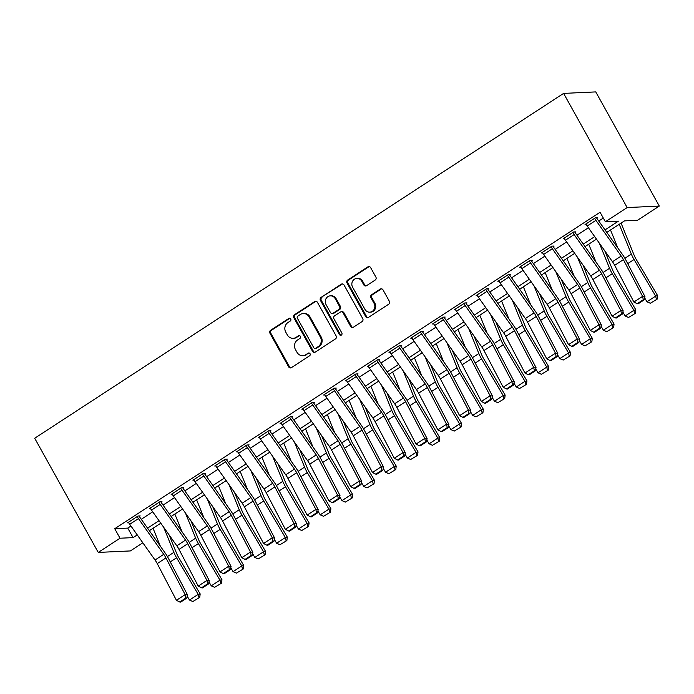 <?xml version="1.0" encoding="UTF-8"?>
<svg xmlns="http://www.w3.org/2000/svg" width="694" height="694" viewBox="0 0 694 694"><rect width="100%" height="100%" fill="white"/><g stroke="black" fill="none" stroke-linecap="round" stroke-linejoin="round"><path stroke-width="1.04" d="M290.734 318.962A1.527 1.397 -92.7 0 0 288.808 318.433L270.634 330.283A2.177 2.004 -92.7 0 0 269.957 333.267L288.669 366.892A2.177 2.004 -92.7 0 0 291.419 367.638L309.593 355.788A1.527 1.397 -92.7 0 0 308.795 352.96A1.527 1.397 -92.7 0 0 308.145 353.177L305.785 354.712A6.966 6.402 -92.7 0 1 302.784 355.684A6.966 6.402 -92.7 0 1 296.989 352.3L295.427 349.498A6.966 6.402 -92.7 0 1 297.579 339.956L299.929 338.42A1.527 1.397 -92.7 0 0 299.131 335.592A1.527 1.397 -92.7 0 0 298.472 335.809L296.121 337.336A6.966 6.402 -92.7 0 1 293.12 338.316A6.966 6.402 -92.7 0 1 287.325 334.933L285.763 332.131A6.966 6.402 -92.7 0 1 287.906 322.58L290.257 321.053A1.527 1.397 -92.7 0 0 290.734 318.962M289.901 318.277A1.527 1.397 -92.7 0 0 289.676 318.399L271.501 330.249A2.177 2.004 -92.7 0 0 270.825 333.233L289.537 366.848A2.177 2.004 -92.7 0 0 290.916 367.872M309.238 353.012A1.527 1.397 -92.7 0 0 309.012 353.133L305.785 354.712M299.565 335.644A1.527 1.397 -92.7 0 0 299.34 335.766L296.121 337.336M375.202 280.046A2.177 2.004 -92.7 0 0 375.879 277.062L370.631 267.632A2.177 2.004 -92.7 0 0 367.881 266.878L347.694 280.038A2.177 2.004 -92.7 0 0 347.017 283.022L365.729 316.646A2.177 2.004 -92.7 0 0 368.479 317.392L388.666 304.232A2.177 2.004 -92.7 0 0 389.343 301.248L383.001 289.858A2.177 2.004 -92.7 0 0 380.251 289.103L371.611 294.742A2.177 2.004 -92.7 0 0 370.934 297.717L374.083 303.373A5.821 5.352 -92.7 0 1 369.781 312.17A5.821 5.352 -92.7 0 1 364.931 309.333L352.613 287.203A5.821 5.352 -92.7 0 1 356.916 278.407A5.821 5.352 -92.7 0 1 361.765 281.235L363.821 284.93A2.177 2.004 -92.7 0 0 366.571 285.676L375.202 280.046M120.027 538.223L114.736 528.707L600.076 212.251L605.376 221.768L627.159 207.567L563.615 93.395L34.7 438.252L98.244 552.424L120.027 538.223L133.057 537.616L137.238 534.892M317.427 302.315A2.177 2.004 -92.7 0 0 314.677 301.569L294.49 314.729A2.177 2.004 -92.7 0 0 293.822 317.713L312.534 351.329A2.177 2.004 -92.7 0 0 315.284 352.084L335.471 338.924A2.177 2.004 -92.7 0 0 336.139 335.939L317.427 302.315M321.096 297.388L341.274 284.219A2.177 2.004 -92.7 0 1 344.024 284.974L362.736 318.598A2.177 2.004 -92.7 0 1 362.068 321.574L353.428 327.212A2.177 2.004 -92.7 0 1 350.678 326.458L343.088 312.821A2.177 2.004 -92.7 0 0 340.338 312.074L334.612 315.805A2.177 2.004 -92.7 0 0 333.935 318.789L341.838 332.981A1.527 1.397 -92.7 0 1 340.711 335.289A1.527 1.397 -92.7 0 1 339.444 334.543L320.42 300.363A2.177 2.004 -92.7 0 1 321.096 297.388L342.142 284.184L341.274 284.219M114.736 528.707L127.765 528.099L130.949 526.026M141.272 519.294L152.732 511.816M163.055 505.085L174.515 497.615M184.847 490.884L196.298 483.414M206.63 476.683L218.081 469.213M228.413 462.482L239.872 455.004M250.196 448.272L261.655 440.803M271.979 434.071L283.438 426.602M293.762 419.87L305.221 412.392M315.544 405.66L327.004 398.191M337.327 391.459L348.787 383.99M359.11 377.258L370.57 369.789M380.902 363.057L392.353 355.58M402.685 348.848L414.136 341.379M424.468 334.647L435.927 327.178M446.251 320.446L457.71 312.968M468.034 306.236L479.493 298.767M489.817 292.035L501.276 284.566M511.599 277.834L523.059 270.365M533.382 263.633L544.842 256.155M555.165 249.424L566.625 241.954M576.948 235.223L588.408 227.753M598.74 221.022L603.303 218.046M138.444 518.618L129.726 524.3A7.755 2.681 56.9 0 1 128.442 522.261L137.16 516.579A7.755 2.681 56.9 0 0 138.444 518.618L163.741 554.324A11.087 3.826 -123.1 0 1 165.944 557.915L185.133 594.628L187.493 594.871L168.304 558.158A16.621 5.734 56.9 0 0 164.999 552.762L139.694 517.065A2.221 0.763 -123.1 0 1 139.329 516.483L140.205 515.911L138.028 516.015L127.575 522.834L128.737 522.782M160.227 504.417L151.509 510.099A7.755 2.681 56.9 0 1 150.225 508.06L158.943 502.378A7.755 2.681 56.9 0 0 160.227 504.417L185.524 540.114A11.087 3.826 -123.1 0 1 187.727 543.714L206.916 580.427L209.276 580.661L190.087 543.957A16.621 5.734 56.9 0 0 186.781 538.561L161.476 502.864A2.221 0.763 -123.1 0 1 161.112 502.283L161.988 501.71L159.811 501.814L149.357 508.633L150.52 508.572M182.01 490.216L173.3 495.898A7.755 2.681 56.9 0 1 172.017 493.859L180.726 488.177A7.755 2.681 56.9 0 0 182.01 490.216L207.306 525.913A11.087 3.826 -123.1 0 1 209.51 529.513L228.708 566.217L231.059 566.46L211.87 529.756A16.621 5.734 56.9 0 0 208.564 524.36L183.268 488.654A2.221 0.763 -123.1 0 1 182.895 488.073L183.771 487.509L181.594 487.604L171.14 494.423L172.312 494.371M203.793 476.006L195.083 481.688A7.755 2.681 56.9 0 1 193.8 479.658L202.509 473.976A7.755 2.681 56.9 0 0 203.793 476.006L229.089 511.712A11.087 3.826 -123.1 0 1 231.302 515.304L250.491 552.016L252.842 552.259L233.652 515.547A16.621 5.734 56.9 0 0 230.347 510.159L205.051 474.453A2.221 0.763 -123.1 0 1 204.678 473.872L205.554 473.299L203.385 473.403L192.923 480.222L194.094 480.17M225.576 461.805L216.866 467.487A7.755 2.681 56.9 0 1 215.582 465.448L224.292 459.766A7.755 2.681 56.9 0 0 225.576 461.805L250.872 497.511A11.087 3.826 -123.1 0 1 253.084 501.103L272.274 537.815L274.624 538.058L255.435 501.346A16.621 5.734 56.9 0 0 252.13 495.95L226.834 460.252A2.221 0.763 -123.1 0 1 226.47 459.671L227.337 459.098L225.168 459.202L214.706 466.021L215.877 465.96M247.359 447.604L238.649 453.286A7.755 2.681 56.9 0 1 237.365 451.247L246.075 445.565A7.755 2.681 56.9 0 0 247.359 447.604L272.664 483.302A11.087 3.826 -123.1 0 1 274.867 486.902L294.056 523.606L296.416 523.849L277.218 487.145A16.621 5.734 56.9 0 0 273.913 481.749L248.617 446.042A2.221 0.763 -123.1 0 1 248.252 445.461L249.12 444.897L246.951 445.001L236.489 451.811L237.66 451.759M269.142 433.394L260.432 439.076A7.755 2.681 56.9 0 1 259.148 437.047L267.858 431.364A7.755 2.681 56.9 0 0 269.142 433.394L294.447 469.101A11.087 3.826 -123.1 0 1 296.65 472.701L315.839 509.405L318.199 509.648L299.01 472.944A16.621 5.734 56.9 0 0 295.696 467.548L270.4 431.842A2.221 0.763 -123.1 0 1 270.035 431.26L270.903 430.696L268.734 430.792L258.281 437.61L259.443 437.558M290.933 419.193L282.215 424.875A7.755 2.681 56.9 0 1 280.931 422.837L289.65 417.155A7.755 2.681 56.9 0 0 290.933 419.193L316.23 454.9A11.087 3.826 -123.1 0 1 318.433 458.491L337.622 495.204L339.982 495.447L320.793 458.734A16.621 5.734 56.9 0 0 317.479 453.338L292.183 417.641A2.221 0.763 -123.1 0 1 291.818 417.059L292.686 416.487L290.517 416.591L280.064 423.409L281.226 423.357M312.716 404.992L303.998 410.675A7.755 2.681 56.9 0 1 302.714 408.636L311.433 402.954A7.755 2.681 56.9 0 0 312.716 404.992L338.013 440.69A11.087 3.826 -123.1 0 1 340.216 444.29L359.405 481.003L361.765 481.237L342.576 444.533A16.621 5.734 56.9 0 0 339.271 439.137L313.966 403.44A2.221 0.763 -123.1 0 1 313.601 402.858L314.469 402.286L312.3 402.39L301.847 409.208L303.009 409.148M334.499 390.791L325.781 396.474A7.755 2.681 56.9 0 1 324.497 394.435L333.215 388.753A7.755 2.681 56.9 0 0 334.499 390.791L359.796 426.489A11.087 3.826 -123.1 0 1 361.999 430.089L381.188 466.793L383.548 467.036L364.359 430.332A16.621 5.734 56.9 0 0 361.053 424.936L335.749 389.23A2.221 0.763 -123.1 0 1 335.384 388.649L336.26 388.085L334.083 388.18L323.63 394.999L324.792 394.947M356.282 376.582L347.564 382.264A7.755 2.681 56.9 0 1 346.28 380.234L354.998 374.552A7.755 2.681 56.9 0 0 356.282 376.582L381.579 412.288A11.087 3.826 -123.1 0 1 383.782 415.88L402.971 452.592L405.331 452.835L386.142 416.122A16.621 5.734 56.9 0 0 382.836 410.735L357.531 375.029A2.221 0.763 -123.1 0 1 357.167 374.448L358.043 373.875L355.866 373.979L345.412 380.798L346.575 380.746M378.065 362.381L369.355 368.063A7.755 2.681 56.9 0 1 368.072 366.024L376.781 360.342A7.755 2.681 56.9 0 0 378.065 362.381L403.361 398.087A11.087 3.826 -123.1 0 1 405.565 401.679L424.763 438.391L427.114 438.634L407.925 401.921A16.621 5.734 56.9 0 0 404.619 396.526L379.323 360.828A2.221 0.763 -123.1 0 1 378.95 360.247L379.826 359.674L377.649 359.778L367.195 366.597L368.367 366.536M399.848 348.18L391.138 353.862A7.755 2.681 56.9 0 1 389.855 351.823L398.564 346.141A7.755 2.681 56.9 0 0 399.848 348.18L425.144 383.877A11.087 3.826 -123.1 0 1 427.357 387.478L446.546 424.181L448.897 424.424L429.707 387.72A16.621 5.734 56.9 0 0 426.402 382.325L401.106 346.618A2.221 0.763 -123.1 0 1 400.733 346.037L401.609 345.473L399.432 345.577L388.978 352.387L390.149 352.335M421.631 333.979L412.921 339.652A7.755 2.681 56.9 0 1 411.637 337.622L420.347 331.94A7.755 2.681 56.9 0 0 421.631 333.979L446.927 369.676A11.087 3.826 -123.1 0 1 449.139 373.277L468.329 409.981L470.679 410.223L451.49 373.519A16.621 5.734 56.9 0 0 448.185 368.124L422.889 332.417A2.221 0.763 -123.1 0 1 422.525 331.836L423.392 331.272L421.223 331.368L410.761 338.186L411.932 338.134M443.414 319.769L434.704 325.451A7.755 2.681 56.9 0 1 433.42 323.413L442.13 317.731A7.755 2.681 56.9 0 0 443.414 319.769L468.719 355.475A11.087 3.826 -123.1 0 1 470.922 359.067L490.111 395.78L492.471 396.022L473.273 359.31A16.621 5.734 56.9 0 0 469.968 353.914L444.672 318.216A2.221 0.763 -123.1 0 1 444.307 317.635L445.175 317.063L443.006 317.167L432.544 323.985L433.715 323.933M465.197 305.568L456.487 311.25A7.755 2.681 56.9 0 1 455.203 309.212L463.913 303.53A7.755 2.681 56.9 0 0 465.197 305.568L490.502 341.266A11.087 3.826 -123.1 0 1 492.705 344.866L511.894 381.579L514.254 381.821L495.065 345.109A16.621 5.734 56.9 0 0 491.751 339.713L466.455 304.015A2.221 0.763 -123.1 0 1 466.09 303.434L466.958 302.862L464.789 302.966L454.327 309.784L455.498 309.724M486.98 291.367L478.27 297.049A7.755 2.681 56.9 0 1 476.986 295.011L485.696 289.329A7.755 2.681 56.9 0 0 486.98 291.367L512.285 327.065A11.087 3.826 -123.1 0 1 514.488 330.665L533.677 367.369L536.037 367.612L516.848 330.908A16.621 5.734 56.9 0 0 513.534 325.512L488.238 289.806A2.221 0.763 -123.1 0 1 487.873 289.224L488.741 288.661L486.572 288.756L476.119 295.575L477.281 295.523M508.771 277.158L500.053 282.84A7.755 2.681 56.9 0 1 498.769 280.81L507.488 275.128A7.755 2.681 56.9 0 0 508.771 277.158L534.068 312.864A11.087 3.826 -123.1 0 1 536.271 316.455L555.46 353.168L557.82 353.411L538.631 316.698A16.621 5.734 56.9 0 0 535.326 311.311L510.021 275.605A2.221 0.763 -123.1 0 1 509.656 275.024L510.524 274.46L508.355 274.555L497.902 281.374L499.064 281.322M530.554 262.957L521.836 268.639A7.755 2.681 56.9 0 1 520.552 266.6L529.27 260.918A7.755 2.681 56.9 0 0 530.554 262.957L555.851 298.663A11.087 3.826 -123.1 0 1 558.054 302.254L577.243 338.967L579.603 339.21L560.414 302.497A16.621 5.734 56.9 0 0 557.109 297.101L531.804 261.404A2.221 0.763 -123.1 0 1 531.439 260.823L532.315 260.25L530.138 260.354L519.685 267.173L520.847 267.121M552.337 248.756L543.619 254.438A7.755 2.681 56.9 0 1 542.335 252.399L551.053 246.717A7.755 2.681 56.9 0 0 552.337 248.756L577.634 284.453A11.087 3.826 -123.1 0 1 579.837 288.053L599.026 324.757L601.386 325L582.197 288.296A16.621 5.734 56.9 0 0 578.891 282.9L553.586 247.203A2.221 0.763 -123.1 0 1 553.222 246.613L554.098 246.049L551.921 246.153L541.467 252.963L542.63 252.911M574.12 234.555L565.402 240.228A7.755 2.681 56.9 0 1 564.118 238.198L572.836 232.516A7.755 2.681 56.9 0 0 574.12 234.555L599.416 270.252A11.087 3.826 -123.1 0 1 601.62 273.852L620.809 310.556L623.169 310.799L603.98 274.095A16.621 5.734 56.9 0 0 600.674 268.699L575.378 232.993A2.221 0.763 -123.1 0 1 575.005 232.412L575.881 231.848L573.704 231.943L563.25 238.762L564.422 238.71M595.903 220.345L587.193 226.027A7.755 2.681 56.9 0 1 585.909 223.989L594.619 218.306A7.755 2.681 56.9 0 0 595.903 220.345L621.199 256.051A11.087 3.826 -123.1 0 1 623.403 259.643L642.601 296.355L644.952 296.598L625.762 259.886A16.621 5.734 56.9 0 0 622.457 254.49L597.161 218.792A2.221 0.763 -123.1 0 1 596.788 218.211L597.664 217.638L595.487 217.743L585.033 224.561L586.204 224.509M606.808 232.403L624.487 220.883L637.517 220.276L659.3 206.075L595.756 91.903L563.615 93.395M142.843 542.812L130.385 550.932L98.244 552.424M659.3 206.075L627.159 207.567M605.021 229.888L618.406 221.16L605.376 221.768M147.562 528.16L159.021 520.691M169.345 513.959L180.804 506.49M191.128 499.749L202.587 492.28M212.911 485.548L224.37 478.079M234.693 471.347L246.153 463.878M256.476 457.146L267.936 449.669M278.259 442.937L289.719 435.468M300.051 428.736L311.502 421.267M321.834 414.535L333.285 407.066M343.617 400.325L355.076 392.856M365.4 386.124L376.859 378.655M387.183 371.923L398.642 364.454M408.966 357.722L420.425 350.244M430.748 343.513L442.208 336.043M452.531 329.312L463.991 321.843M474.314 315.111L485.774 307.642M496.106 300.901L507.557 293.432M517.889 286.7L529.34 279.231M539.672 272.499L551.131 265.03M561.455 258.298L572.914 250.82M583.238 244.088L594.697 236.619M596.484 239.135L585.025 246.613M574.693 253.345L563.242 260.814M552.91 267.546L541.45 275.015M531.127 281.747L519.667 289.224M509.344 295.956L497.884 303.425M487.561 310.157L476.101 317.626M465.778 324.358L454.318 331.827M443.995 338.559L432.536 346.037M422.212 352.769L410.753 360.238M400.429 366.97L388.97 374.439M378.638 381.171L367.187 388.649M356.855 395.38L345.404 402.85M335.072 409.581L323.612 417.051M313.289 423.782L301.829 431.252M291.506 437.983L280.046 445.461M269.723 452.193L258.263 459.662M247.94 466.394L236.481 473.863M226.157 480.595L214.698 488.073M204.374 494.805L192.915 502.274M182.583 509.006L171.132 516.475M160.8 523.207L149.349 530.676M127.765 528.099L133.057 537.616M293.12 338.316L293.987 338.273A6.966 6.402 -92.7 0 0 296.989 337.301M302.784 355.684L303.651 355.649A6.966 6.402 -92.7 0 0 306.661 354.669M316.056 301.291A2.177 2.004 -92.7 0 0 315.544 301.526L295.358 314.686A2.177 2.004 -92.7 0 0 294.69 317.67L313.402 351.285A2.177 2.004 -92.7 0 0 314.781 352.318M297.83 316.117A1.527 1.397 -92.7 0 0 297.362 318.199L313.783 347.711A1.527 1.397 -92.7 0 0 315.709 348.241L318.19 346.618A6.966 6.402 -92.7 0 0 320.342 337.076L309.108 316.906A6.966 6.402 -92.7 0 0 303.313 313.523A6.966 6.402 -92.7 0 0 300.311 314.495L297.83 316.117M315.05 348.457L315.926 348.414A1.527 1.397 -92.7 0 0 316.577 348.197L315.709 348.241M303.313 313.523L304.18 313.48A6.966 6.402 -92.7 0 1 309.984 316.863L321.209 337.032A6.966 6.402 -92.7 0 1 319.058 346.584L316.577 348.197M342.654 283.95A2.177 2.004 -92.7 0 0 342.142 284.184M341.283 311.762L342.151 311.727A2.177 2.004 -92.7 0 1 343.964 312.786L351.546 326.414A2.177 2.004 -92.7 0 0 352.925 327.447M321.964 297.344A2.177 2.004 -92.7 0 0 321.287 300.329L340.312 334.508A1.527 1.397 -92.7 0 0 341.144 335.193M335.219 298.672A5.821 5.352 -92.7 0 0 330.37 295.844A5.821 5.352 -92.7 0 0 326.067 304.64L330.405 312.439A2.177 2.004 -92.7 0 0 333.155 313.194L338.889 309.455A2.177 2.004 -92.7 0 0 339.557 306.47L335.219 298.672L336.087 298.637A5.821 5.352 -92.7 0 0 331.238 295.8L330.37 295.844M332.218 313.497L333.085 313.454A2.177 2.004 -92.7 0 0 334.022 313.15L333.155 313.194M336.087 298.637L340.424 306.436A2.177 2.004 -92.7 0 1 339.756 309.411L334.022 313.15M356.916 278.407L357.792 278.363A5.821 5.352 -92.7 0 1 362.632 281.2L364.688 284.887A2.177 2.004 -92.7 0 0 366.059 285.911M369.781 312.17L370.648 312.127A5.821 5.352 -92.7 0 0 374.951 303.33L374.083 303.373M381.622 288.834A2.177 2.004 -92.7 0 0 381.119 289.068L372.478 294.698A2.177 2.004 -92.7 0 0 371.811 297.683L374.951 303.33M369.251 266.609A2.177 2.004 -92.7 0 0 368.748 266.843L348.562 280.003A2.177 2.004 -92.7 0 0 347.894 282.987L366.606 316.603A2.177 2.004 -92.7 0 0 367.976 317.626M192.845 601.533L199.733 597.378L192.845 601.533L189.488 600.05L187.198 596.181M160.357 546.23L153.053 528.255M189.488 600.05L198.198 594.368L176.588 557.776A16.621 5.734 -123.1 0 1 173.873 552.355L163.671 527.258M198.944 597.551L198.198 594.368L200.176 593.925L199.733 597.378M169.128 534.953L176.753 553.717A11.087 3.826 56.9 0 0 178.566 557.334L200.176 593.925M139.329 516.483L139.043 515.972M129.726 524.3L155.031 560.006A11.087 3.826 -123.1 0 1 157.234 563.597L176.423 600.31L185.133 594.628L185.827 598.02L179.729 602.002L180.674 602.097L186.773 598.115L185.827 598.02M186.773 598.115L187.493 594.871M176.423 600.31L179.729 602.002M214.628 587.332L221.516 583.177L214.628 587.332L211.271 585.849L208.981 581.98M182.149 532.02L174.836 514.054M211.271 585.849L219.981 580.167L198.371 543.576A16.621 5.734 -123.1 0 1 195.665 538.154L185.454 513.048M220.727 583.35L219.981 580.167L221.959 579.724L221.516 583.177M190.911 520.752L198.545 539.516A11.087 3.826 56.9 0 0 200.349 543.124L221.959 579.724M236.411 573.123L243.299 568.967L236.411 573.123L233.054 571.648L230.772 567.779M203.932 517.819L196.628 499.854M233.054 571.648L241.772 565.966L220.154 529.366A16.621 5.734 -123.1 0 1 217.448 523.944L207.237 498.847M242.51 569.149L241.772 565.966L243.741 565.523L243.299 568.967M212.694 506.551L220.328 525.315A11.087 3.826 56.9 0 0 222.132 528.923L243.741 565.523M258.194 558.922L265.082 554.766L258.194 558.922L254.837 557.447L252.555 553.569M225.715 503.618L218.41 485.653M254.837 557.447L263.555 551.765L241.946 515.165A16.621 5.734 -123.1 0 1 239.23 509.743L229.02 484.646M264.293 554.948L263.555 551.765L265.524 551.314L265.082 554.766M234.477 492.341L242.111 511.105A11.087 3.826 56.9 0 0 243.915 514.722L265.524 551.314M161.112 502.283L160.826 501.762M151.509 510.099L176.814 545.796A11.087 3.826 -123.1 0 1 179.017 549.396L198.206 586.1L206.916 580.427L207.61 583.819L201.512 587.792L202.457 587.896L208.556 583.914L207.61 583.819M208.556 583.914L209.276 580.661M198.206 586.1L201.512 587.792M182.895 488.073L182.609 487.561M173.3 495.898L198.597 531.595A11.087 3.826 -123.1 0 1 200.8 535.195L219.989 571.899L228.708 566.217L229.393 569.618L223.294 573.591L224.24 573.686L230.339 569.713L229.393 569.618M230.339 569.713L231.059 566.46M219.989 571.899L223.294 573.591M204.678 473.872L204.392 473.36M195.083 481.688L220.38 517.394A11.087 3.826 -123.1 0 1 222.583 520.986L241.772 557.698L250.491 552.016L251.176 555.408L245.077 559.39L246.023 559.485L252.122 555.512L251.176 555.408M252.122 555.512L252.842 552.259M241.772 557.698L245.077 559.39M279.977 544.721L286.865 540.565L279.977 544.721L276.62 543.237L274.338 539.368M247.498 489.409L240.193 471.443M276.62 543.237L285.338 537.555L263.729 500.964A16.621 5.734 -123.1 0 1 261.013 495.542L250.803 470.445M286.075 540.739L285.338 537.555L287.307 537.113L286.865 540.565M256.26 478.14L263.894 496.904A11.087 3.826 56.9 0 0 265.698 500.521L287.307 537.113M226.47 459.671L226.183 459.15M216.866 467.487L242.163 503.193A11.087 3.826 -123.1 0 1 244.366 506.785L263.555 543.497L272.274 537.815L272.968 541.207L266.86 545.189L267.806 545.284L273.904 541.303L272.968 541.207M273.904 541.303L274.624 538.058M263.555 543.497L266.86 545.189M301.76 530.511L308.648 526.356L301.76 530.511L298.403 529.036L296.121 525.167M269.281 475.208L261.976 457.242M298.403 529.036L307.121 523.354L285.512 486.754A16.621 5.734 -123.1 0 1 282.796 481.341L272.595 456.236M307.858 526.538L307.121 523.354L309.099 522.912L308.648 526.356M278.042 463.939L285.676 482.703A11.087 3.826 56.9 0 0 287.481 486.312L309.099 522.912M248.252 445.461L247.966 444.949M238.649 453.286L263.946 488.984A11.087 3.826 -123.1 0 1 266.149 492.584L285.338 529.288L294.056 523.606L294.75 527.006L288.652 530.979L289.589 531.075L295.687 527.102L294.75 527.006M295.687 527.102L296.416 523.849M285.338 529.288L288.652 530.979M323.543 516.31L330.431 512.155L323.543 516.31L320.194 514.835L317.904 510.958M291.064 461.007L283.759 443.041M320.194 514.835L328.904 509.153L307.295 472.553A16.621 5.734 -123.1 0 1 304.579 467.131L294.377 442.035M329.641 512.337L328.904 509.153L330.882 508.711L330.431 512.155M299.834 449.738L307.459 468.493A11.087 3.826 56.9 0 0 309.272 472.111L330.882 508.711M270.035 431.26L269.749 430.748M260.432 439.076L285.728 474.783A11.087 3.826 -123.1 0 1 287.932 478.374L307.13 515.087L315.839 509.405L316.533 512.805L310.435 516.778L311.372 516.874L317.47 512.901L316.533 512.805M317.47 512.901L318.199 509.648M307.13 515.087L310.435 516.778M345.326 502.109L352.214 497.954L345.326 502.109L341.977 500.626L339.687 496.757M312.847 446.806L305.542 428.831M341.977 500.626L350.687 494.952L329.077 458.352A16.621 5.734 -123.1 0 1 326.362 452.93L316.16 427.834M351.424 498.127L350.687 494.952L352.665 494.501L352.214 497.954M321.617 435.528L329.242 454.292A11.087 3.826 56.9 0 0 331.055 457.91L352.665 494.501M291.818 417.059L291.532 416.547M282.215 424.875L307.511 460.582A11.087 3.826 -123.1 0 1 309.724 464.173L328.913 500.886L337.622 495.204L338.316 498.596L332.218 502.577L333.155 502.673L339.262 498.691L338.316 498.596M339.262 498.691L339.982 495.447M328.913 500.886L332.218 502.577M367.109 487.908L374.005 483.753L367.109 487.908L363.76 486.425L361.47 482.556M334.629 432.596L327.325 414.63M363.76 486.425L372.47 480.742L350.86 444.151A16.621 5.734 -123.1 0 1 348.145 438.729L337.943 413.624M373.216 483.926L372.47 480.742L374.448 480.3L374.005 483.753M343.4 421.327L351.025 440.091A11.087 3.826 56.9 0 0 352.838 443.709L374.448 480.3M313.601 402.858L313.315 402.338M303.998 410.675L329.294 446.372A11.087 3.826 -123.1 0 1 331.506 449.972L350.696 486.676L359.405 481.003L360.099 484.395L354.001 488.368L354.946 488.472L361.045 484.49L360.099 484.395M361.045 484.49L361.765 481.237M350.696 486.676L354.001 488.368M388.9 473.698L395.788 469.543L388.9 473.698L385.543 472.224L383.253 468.355M356.412 418.395L349.108 400.429M385.543 472.224L394.253 466.541L372.643 429.942A16.621 5.734 -123.1 0 1 369.928 424.52L359.726 399.423M394.999 469.725L394.253 466.541L396.231 466.099L395.788 469.543M365.183 407.126L372.808 425.89A11.087 3.826 56.9 0 0 374.621 429.499L396.231 466.099M335.384 388.649L335.098 388.137M325.781 396.474L351.086 432.171A11.087 3.826 -123.1 0 1 353.289 435.771L372.478 472.475L381.188 466.793L381.882 470.194L375.784 474.167L376.729 474.262L382.828 470.289L381.882 470.194M382.828 470.289L383.548 467.036M372.478 472.475L375.784 474.167M410.683 459.497L417.571 455.342L410.683 459.497L407.326 458.023L405.036 454.145M378.204 404.194L370.891 386.228M407.326 458.023L416.036 452.341L394.426 415.741A16.621 5.734 -123.1 0 1 391.72 410.319L381.509 385.222M416.782 455.524L416.036 452.341L418.014 451.898L417.571 455.342M386.966 392.917L394.591 411.681A11.087 3.826 56.9 0 0 396.404 415.298L418.014 451.898M357.167 374.448L356.881 373.936M347.564 382.264L372.869 417.97A11.087 3.826 -123.1 0 1 375.072 421.562L394.261 458.274L402.971 452.592L403.665 455.984L397.567 459.966L398.512 460.061L404.611 456.088L403.665 455.984M404.611 456.088L405.331 452.835M394.261 458.274L397.567 459.966M432.466 445.296L439.354 441.141L432.466 445.296L429.109 443.813L426.827 439.944M399.987 389.985L392.674 372.019M429.109 443.813L437.827 438.131L416.209 401.54A16.621 5.734 -123.1 0 1 413.503 396.118L403.292 371.021M438.565 441.315L437.827 438.131L439.796 437.688L439.354 441.141M408.749 378.716L416.383 397.48A11.087 3.826 56.9 0 0 418.187 401.097L439.796 437.688M378.95 360.247L378.664 359.726M369.355 368.063L394.652 403.769A11.087 3.826 -123.1 0 1 396.855 407.361L416.044 444.073L424.763 438.391L425.448 441.783L419.349 445.765L420.295 445.86L426.394 441.878L425.448 441.783M426.394 441.878L427.114 438.634M416.044 444.073L419.349 445.765M454.249 431.087L461.137 426.931L454.249 431.087L450.892 429.612L448.61 425.743M421.77 375.784L414.465 357.818M450.892 429.612L459.61 423.93L437.992 387.339A16.621 5.734 -123.1 0 1 435.285 381.917L425.075 356.811M460.348 427.114L459.61 423.93L461.579 423.487L461.137 426.931M430.532 364.515L438.166 383.279A11.087 3.826 56.9 0 0 439.97 386.888L461.579 423.487M400.733 346.037L400.447 345.525M391.138 353.862L416.435 389.56A11.087 3.826 -123.1 0 1 418.638 393.16L437.827 429.864L446.546 424.181L447.231 427.582L441.132 431.555L442.078 431.651L448.177 427.678L447.231 427.582M448.177 427.678L448.897 424.424M437.827 429.864L441.132 431.555M476.032 416.886L482.92 412.73L476.032 416.886L472.675 415.411L470.393 411.542M443.553 361.583L436.248 343.617M472.675 415.411L481.393 409.729L459.784 373.129A16.621 5.734 -123.1 0 1 457.068 367.707L446.858 342.61M482.13 412.913L481.393 409.729L483.362 409.287L482.92 412.73M452.315 350.314L459.949 369.069A11.087 3.826 56.9 0 0 461.753 372.687L483.362 409.287M422.525 331.836L422.238 331.324M412.921 339.652L438.218 375.359A11.087 3.826 -123.1 0 1 440.421 378.959L459.61 415.663L468.329 409.981L469.014 413.381L462.915 417.354L463.861 417.45L469.959 413.477L469.014 413.381M469.959 413.477L470.679 410.223M459.61 415.663L462.915 417.354M497.815 402.685L504.703 398.529L497.815 402.685L494.458 401.201L492.176 397.332M465.336 347.382L458.031 329.416M494.458 401.201L503.176 395.528L481.567 358.928A16.621 5.734 -123.1 0 1 478.851 353.506L468.641 328.409M503.913 398.703L503.176 395.528L505.154 395.077L504.703 398.529M474.097 336.104L481.731 354.868A11.087 3.826 56.9 0 0 483.536 358.486L505.154 395.077M444.307 317.635L444.021 317.123M434.704 325.451L460.001 361.158A11.087 3.826 -123.1 0 1 462.204 364.749L481.393 401.462L490.111 395.78L490.805 399.171L484.698 403.153L485.644 403.249L491.742 399.267L490.805 399.171M491.742 399.267L492.471 396.022M481.393 401.462L484.698 403.153M519.598 388.484L526.486 384.329L519.598 388.484L516.249 387L513.959 383.131M487.119 333.172L479.814 315.206M516.249 387L524.959 381.318L503.35 344.727A16.621 5.734 -123.1 0 1 500.634 339.305L490.432 314.2M525.696 384.502L524.959 381.318L526.937 380.876L526.486 384.329M495.889 321.903L503.514 340.667A11.087 3.826 56.9 0 0 505.319 344.285L526.937 380.876M466.09 303.434L465.804 302.914M456.487 311.25L481.783 346.948A11.087 3.826 -123.1 0 1 483.987 350.548L503.185 387.252L511.894 381.579L512.588 384.97L506.49 388.944L507.427 389.048L513.525 385.066L512.588 384.97M513.525 385.066L514.254 381.821M503.185 387.252L506.49 388.944M541.381 374.274L548.269 370.119L541.381 374.274L538.032 372.799L535.742 368.93M508.902 318.971L501.597 301.005M538.032 372.799L546.742 367.117L525.132 330.518A16.621 5.734 -123.1 0 1 522.417 325.096L512.215 299.999M547.479 370.301L546.742 367.117L548.72 366.675L548.269 370.119M517.672 307.702L525.297 326.466A11.087 3.826 56.9 0 0 527.11 330.075L548.72 366.675M487.873 289.224L487.587 288.713M478.27 297.049L503.566 332.747A11.087 3.826 -123.1 0 1 505.779 336.347L524.968 373.051L533.677 367.369L534.371 370.769L528.273 374.743L529.21 374.838L535.317 370.865L534.371 370.769M535.317 370.865L536.037 367.612M524.968 373.051L528.273 374.743M563.164 360.073L570.06 355.918L563.164 360.073L559.815 358.598L557.525 354.721M530.684 304.77L523.38 286.804M559.815 358.598L568.525 352.916L546.915 316.317A16.621 5.734 -123.1 0 1 544.2 310.895L533.998 285.798M569.271 356.1L568.525 352.916L570.503 352.474L570.06 355.918M539.455 293.493L547.08 312.257A11.087 3.826 56.9 0 0 548.893 315.874L570.503 352.474M509.656 275.024L509.37 274.512M500.053 282.84L525.349 318.546A11.087 3.826 -123.1 0 1 527.561 322.137L546.751 358.85L555.46 353.168L556.154 356.56L550.056 360.542L551.001 360.637L557.1 356.664L556.154 356.56M557.1 356.664L557.82 353.411M546.751 358.85L550.056 360.542M584.955 345.872L591.843 341.717L584.955 345.872L581.598 344.389L579.308 340.52M552.467 290.56L545.163 272.595M581.598 344.389L590.308 338.707L568.698 302.116A16.621 5.734 -123.1 0 1 565.983 296.694L555.781 271.597M591.054 341.89L590.308 338.707L592.286 338.264L591.843 341.717M561.238 279.292L568.863 298.056A11.087 3.826 56.9 0 0 570.676 301.673L592.286 338.264M531.439 260.823L531.153 260.302M521.836 268.639L547.141 304.345A11.087 3.826 -123.1 0 1 549.344 307.936L568.533 344.649L577.243 338.967L577.937 342.359L571.839 346.341L572.784 346.436L578.883 342.454L577.937 342.359M578.883 342.454L579.603 339.21M568.533 344.649L571.839 346.341M606.738 331.663L613.626 327.516L606.738 331.663L603.381 330.188L601.091 326.319M574.259 276.359L566.946 258.394M603.381 330.188L612.091 324.506L590.481 287.915A16.621 5.734 -123.1 0 1 587.775 282.493L577.564 257.387M612.837 327.689L612.091 324.506L614.069 324.063L613.626 327.516M583.021 265.091L590.646 283.855A11.087 3.826 56.9 0 0 592.459 287.463L614.069 324.063M553.222 246.613L552.936 246.101M543.619 254.438L568.924 290.135A11.087 3.826 -123.1 0 1 571.127 293.736L590.316 330.439L599.026 324.757L599.72 328.158L593.622 332.131L594.567 332.235L600.666 328.253L599.72 328.158M600.666 328.253L601.386 325M590.316 330.439L593.622 332.131M628.521 317.462L635.409 313.306L628.521 317.462L625.164 315.987L622.882 312.118M596.042 262.159L588.729 244.193M625.164 315.987L633.882 310.305L612.264 273.705A16.621 5.734 -123.1 0 1 609.558 268.283L599.347 243.186M634.62 313.488L633.882 310.305L635.851 309.862L635.409 313.306M604.804 250.89L612.438 269.645A11.087 3.826 56.9 0 0 614.242 273.262L635.851 309.862M575.005 232.412L574.719 231.9M565.402 240.228L590.707 275.934A11.087 3.826 -123.1 0 1 592.91 279.535L612.099 316.238L620.809 310.556L621.503 313.957L615.404 317.93L616.35 318.026L622.449 314.052L621.503 313.957M622.449 314.052L623.169 310.799M612.099 316.238L615.404 317.93M650.304 303.261L657.192 299.105L650.304 303.261L646.947 301.777L644.665 297.908M617.825 247.958L610.52 229.992M646.947 301.777L655.665 296.104L634.047 259.504A16.621 5.734 -123.1 0 1 631.34 254.082L619.23 224.309M656.403 299.279L655.665 296.104L657.634 295.653L657.192 299.105M621.069 223.104L634.221 255.444A11.087 3.826 56.9 0 0 636.025 259.062L657.634 295.653M596.788 218.211L596.502 217.699M587.193 226.027L612.49 261.733A11.087 3.826 -123.1 0 1 614.693 265.325L633.882 302.037L642.601 296.355L643.286 299.747L637.187 303.729L638.133 303.825L644.232 299.843L643.286 299.747M644.232 299.843L644.952 296.598M633.882 302.037L637.187 303.729M289.676 318.399L288.808 318.433M309.012 353.133L308.145 353.177M299.34 335.766L298.472 335.809M289.537 366.848L288.669 366.892M270.825 333.233L269.957 333.267M271.501 330.249L270.634 330.283M313.402 351.285L312.534 351.329M294.69 317.67L293.822 317.713M295.358 314.686L294.49 314.729M315.544 301.526L314.677 301.569M319.058 346.584L318.19 346.618M321.209 337.032L320.342 337.076M309.984 316.863L309.108 316.906M351.546 326.414L350.678 326.458M343.964 312.786L343.088 312.821M340.312 334.508L339.444 334.543M321.287 300.329L320.42 300.363M339.756 309.411L338.889 309.455M340.424 306.436L339.557 306.47M364.688 284.887L363.821 284.93M362.632 281.2L361.765 281.235M371.811 297.683L370.934 297.717M372.478 294.698L371.611 294.742M381.119 289.068L380.251 289.103M366.606 316.603L365.729 316.646M347.894 282.987L347.017 283.022M348.562 280.003L347.694 280.038M368.748 266.843L367.881 266.878M170.256 561.906L176.588 557.776M167.428 556.562L173.873 552.355M163.741 554.324L155.031 560.006M165.944 557.915L157.234 563.597M192.047 547.696L198.371 543.576M189.21 542.361L195.665 538.154M213.83 533.495L220.154 529.366M210.993 528.151L217.448 523.944M235.613 519.294L241.946 515.165M232.776 513.95L239.23 509.743M185.524 540.114L176.814 545.796M187.727 543.714L179.017 549.396M207.306 525.913L198.597 531.595M209.51 529.513L200.8 535.195M229.089 511.712L220.38 517.394M231.302 515.304L222.583 520.986M257.396 505.093L263.729 500.964M254.559 499.749L261.013 495.542M250.872 497.511L242.163 503.193M253.084 501.103L244.366 506.785M279.179 490.884L285.512 486.754M276.342 485.54L282.796 481.341M272.664 483.302L263.946 488.984M274.867 486.902L266.149 492.584M300.962 476.683L307.295 472.553M298.125 471.339L304.579 467.131M294.447 469.101L285.728 474.783M296.65 472.701L287.932 478.374M322.745 462.482L329.077 458.352M319.908 457.138L326.362 452.93M316.23 454.9L307.511 460.582M318.433 458.491L309.724 464.173M344.528 448.272L350.86 444.151M341.7 442.937L348.145 438.729M338.013 440.69L329.294 446.372M340.216 444.29L331.506 449.972M366.311 434.071L372.643 429.942M363.483 428.727L369.928 424.52M359.796 426.489L351.086 432.171M361.999 430.089L353.289 435.771M388.102 419.87L394.426 415.741M385.265 414.526L391.72 410.319M381.579 412.288L372.869 417.97M383.782 415.88L375.072 421.562M409.885 405.669L416.209 401.54M407.048 400.325L413.503 396.118M403.361 398.087L394.652 403.769M405.565 401.679L396.855 407.361M431.668 391.459L437.992 387.339M428.831 386.116L435.285 381.917M425.144 383.877L416.435 389.56M427.357 387.478L418.638 393.16M453.451 377.258L459.784 373.129M450.614 371.915L457.068 367.707M446.927 369.676L438.218 375.359M449.139 373.277L440.421 378.959M475.234 363.057L481.567 358.928M472.397 357.714L478.851 353.506M468.719 355.475L460.001 361.158M470.922 359.067L462.204 364.749M497.017 348.848L503.35 344.727M494.18 343.513L500.634 339.305M490.502 341.266L481.783 346.948M492.705 344.866L483.987 350.548M518.8 334.647L525.132 330.518M515.963 329.303L522.417 325.096M512.285 327.065L503.566 332.747M514.488 330.665L505.779 336.347M540.583 320.446L546.915 316.317M537.755 315.102L544.2 310.895M534.068 312.864L525.349 318.546M536.271 316.455L527.561 322.137M562.366 306.245L568.698 302.116M559.538 300.901L565.983 296.694M555.851 298.663L547.141 304.345M558.054 302.254L549.344 307.936M584.157 292.035L590.481 287.915M581.32 286.691L587.775 282.493M577.634 284.453L568.924 290.135M579.837 288.053L571.127 293.736M605.94 277.834L612.264 273.705M603.103 272.49L609.558 268.283M599.416 270.252L590.707 275.934M601.62 273.852L592.91 279.535M627.723 263.633L634.047 259.504M624.886 258.289L631.34 254.082M621.199 256.051L612.49 261.733M623.403 259.643L614.693 265.325"/></g></svg>
